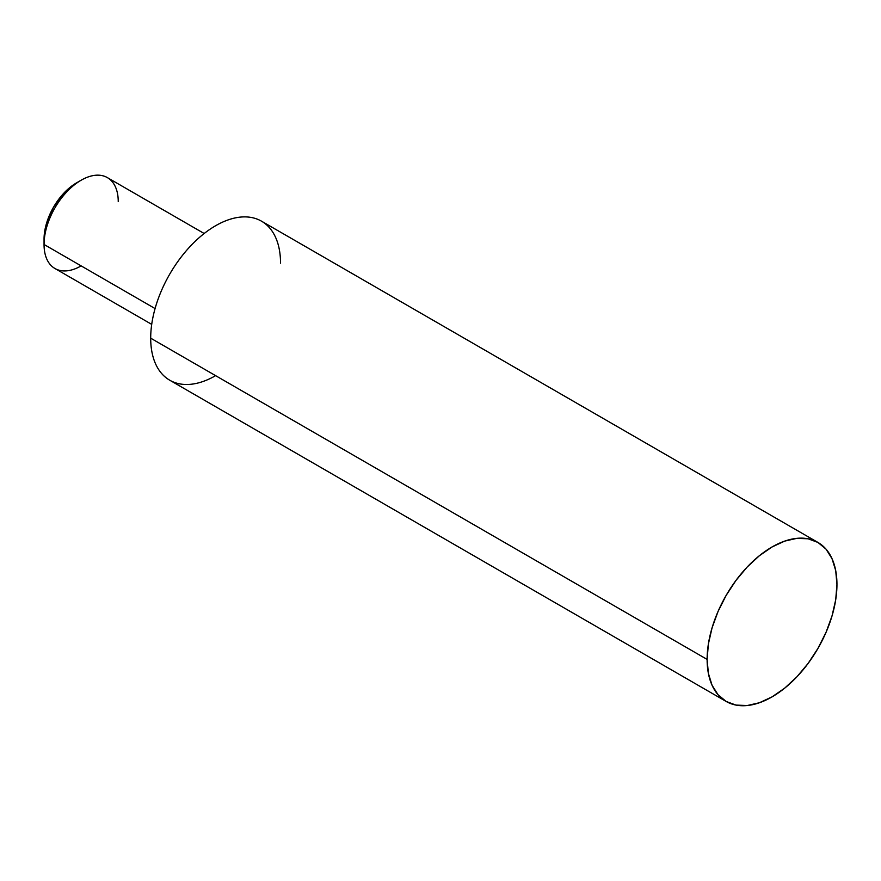 <?xml version="1.0" encoding="UTF-8"?>
<svg xmlns="http://www.w3.org/2000/svg" width="881" height="881" viewBox="0 0 881 881"><rect width="100%" height="100%" fill="white"/><g stroke="black" fill="none" stroke-linecap="round" stroke-linejoin="round"><path stroke-width="1.32" d="M204.172 233.509L107.372 177.621A52.464 30.284 120 0 0 66.945 191.684A52.464 30.284 120 0 0 44.05 244.478L44.678 231.45L46.517 223.345L53.554 207.123L64.082 192.928L70.172 187.279L76.504 182.896A45.9 26.507 120 0 0 44.05 239.114L44.05 244.478A52.464 30.284 -60 0 1 81.14 180.22A52.464 30.284 -60 0 1 118.241 201.639M817.931 542.432L808.097 538.787L796.876 538.346L784.696 541.11L772.031 546.98L759.367 555.735L747.187 567.023L735.965 580.436L726.131 595.435L718.059 611.458L712.057 627.878L708.368 644.077L707.124 659.417L708.368 673.315L712.057 685.253L718.059 694.746L726.131 701.441L735.965 705.086L747.187 705.538L759.367 702.763L772.031 696.893L784.696 688.149L796.876 676.85L808.097 663.437L817.931 648.438L826.015 632.415L832.005 615.995L835.706 599.807L836.95 584.455L835.706 570.558L832.005 558.631L826.015 549.127L817.931 542.432L261.514 221.186A91.8 53.003 120 0 0 190.77 245.777A91.8 53.003 120 0 0 150.695 338.172L707.124 659.417A91.8 53.003 -60 0 1 747.187 567.023A91.8 53.003 -60 0 1 817.931 542.432A91.8 53.003 -60 0 1 836.95 584.455A91.8 53.003 -60 0 1 796.876 676.85A91.8 53.003 -60 0 1 726.131 701.441A91.8 53.003 -60 0 1 707.124 659.417L150.695 338.172A91.8 53.003 120 0 0 215.614 375.647M81.14 265.886A52.464 30.284 -60 0 1 44.05 244.478L155.078 308.57L44.05 244.478A52.464 30.284 120 0 0 54.919 268.485L151.708 324.373M280.532 263.21A91.8 53.003 120 0 0 215.614 225.734A91.8 53.003 120 0 0 150.695 338.172A91.8 53.003 120 0 0 169.714 380.196L726.131 701.441M81.14 180.22L76.504 182.896"/></g></svg>
